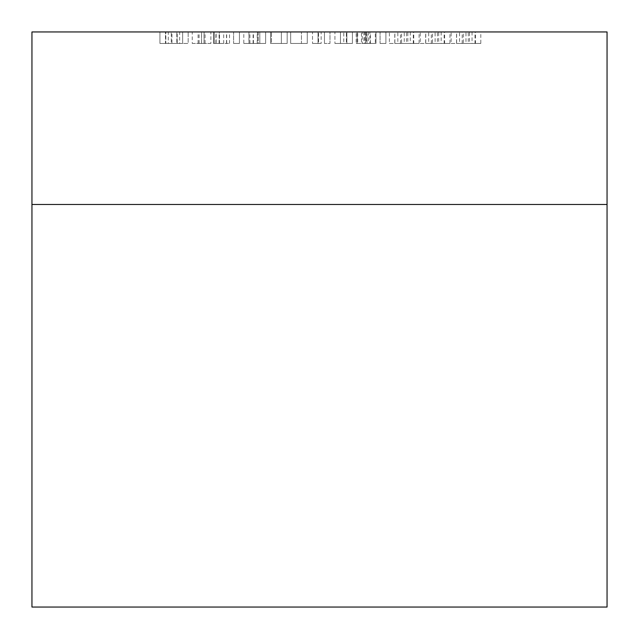<?xml version="1.0" encoding="UTF-8"?>
<svg xmlns="http://www.w3.org/2000/svg" width="639" height="639" viewBox="0 0 639 639"><rect width="100%" height="100%" fill="white"/><g stroke="black" fill="none" stroke-linecap="round" stroke-linejoin="round"><path stroke-width="0.48" stroke-dasharray="3.19 2.4" d="M607.05 204.48L31.95 204.48L31.95 31.95L607.05 31.95L607.05 204.48L31.95 204.48L31.95 607.05L607.05 607.05L607.05 204.48L31.95 204.48M192.251 43.452L201.565 43.452L201.565 31.95L192.251 31.95L210.886 31.95L198.074 31.95L201.565 31.95L201.565 43.452L192.251 43.452L192.251 31.95M233.602 31.95L239.425 31.95L233.602 31.95L233.602 43.452L233.602 31.95M270.577 31.95L287.175 31.95L270.577 31.95L281.352 31.95L270.577 31.95L270.577 43.452L270.577 31.95L270.577 43.452L287.175 43.452L287.175 31.95L287.175 43.452L270.577 43.452L270.577 31.95M312.511 31.95L329.98 31.95L312.511 31.95L312.511 43.452L312.511 31.95M361.45 31.95L375.988 31.95L357.065 31.95L369.877 31.95L361.45 31.95L361.45 43.452L356.187 43.452L356.187 31.95M394.878 31.95L419.088 31.95L394.878 31.95L394.878 43.452L389.383 43.452L389.383 31.95M456.613 31.95L480.816 31.95L456.613 31.95L456.613 43.452L451.118 43.452L451.118 31.95M425.75 31.95L449.952 31.95L425.75 31.95L425.75 43.452L420.254 43.452L420.254 31.95M380.069 31.95L385.892 31.95L380.069 31.95L380.069 43.452L380.069 31.95M334.932 31.95L352.401 31.95L334.932 31.95L334.932 43.452L334.932 31.95M290.673 31.95L307.271 31.95L290.673 31.95L290.673 43.452L290.673 31.95M248.93 31.95L265.632 31.95L248.93 31.95L248.93 43.452L243.794 43.452L243.794 31.95M219.337 43.452L229.521 43.452L213.506 43.452L213.506 31.95L229.521 31.95L213.506 31.95L223.698 31.95L213.506 31.95L213.506 43.452L219.337 43.452L219.337 31.95M168.297 31.95L188.17 31.95L159.926 31.95L168.297 31.95L168.297 43.452L171.284 43.452L171.284 31.95L171.284 43.452L176.819 43.452L176.819 31.95L177.219 43.452L177.219 31.95M451.118 43.452L456.518 43.452L456.518 31.95M456.518 43.452L462.205 43.452L462.205 31.95M462.205 43.452L465.983 43.452L465.983 31.95M465.983 43.452L469.553 43.452L469.553 31.95M469.553 43.452L475.472 43.452L475.472 31.95M475.472 43.452L480.816 43.452L480.816 31.95M480.816 43.452L475.025 43.452L475.025 31.95M475.025 43.452L472.037 43.452L472.037 31.95M472.037 43.452L468.259 43.452L468.259 31.95M468.259 43.452L463.315 43.452L463.315 31.95M463.315 43.452L459.561 43.452L459.561 31.95M459.561 43.452L456.613 43.452M420.254 43.452L425.646 43.452L425.646 31.95M425.646 43.452L431.341 43.452L431.341 31.95M431.341 43.452L435.119 43.452L435.119 31.95M435.119 43.452L438.689 43.452L438.689 31.95M438.689 43.452L444.608 43.452L444.608 31.95M444.608 43.452L449.952 43.452L449.952 31.95M449.952 43.452L444.161 43.452L444.161 31.95M444.161 43.452L441.174 43.452L441.174 31.95M441.174 43.452L437.395 43.452L437.395 31.95M437.395 43.452L432.451 43.452L432.451 31.95M432.451 43.452L428.697 43.452L428.697 31.95M428.697 43.452L425.75 43.452M389.383 43.452L394.782 43.452L394.782 31.95M394.782 43.452L400.477 43.452L400.477 31.95M400.477 43.452L404.247 43.452L404.247 31.95M404.247 43.452L407.818 43.452L407.818 31.95M407.818 43.452L413.745 43.452L413.745 31.95M413.745 43.452L419.088 43.452L419.088 31.95M419.088 43.452L413.297 43.452L413.297 31.95M413.297 43.452L410.302 43.452L410.302 31.95M410.302 43.452L406.532 43.452L406.532 31.95M406.532 43.452L401.588 43.452L401.588 31.95M401.588 43.452L397.833 43.452L397.833 31.95M397.833 43.452L394.878 43.452M380.069 43.452L385.892 43.452L385.892 31.95L385.892 43.452L380.069 43.452M356.187 43.452L366.97 43.452L366.97 31.95M366.97 43.452L375.988 43.452L375.988 31.95L375.988 43.452L375.333 43.452L375.333 31.95M375.333 43.452L366.762 43.452L366.762 31.95M366.762 43.452L363.879 43.452L363.879 31.95M363.879 43.452L362.305 43.452L362.305 31.95M362.305 43.452L364.869 43.452L364.869 31.95M364.869 43.452L370.428 43.452L370.428 31.95M370.428 43.452L375.988 43.452L375.988 31.95M375.988 43.452L365.532 43.452L365.532 31.95M365.532 43.452L357.065 43.452L357.065 31.95L357.065 43.452L357.712 43.452L357.712 31.95M357.712 43.452L365.42 43.452L365.42 31.95M365.42 43.452L368.376 43.452L368.376 31.95M368.376 43.452L369.877 43.452L369.877 31.95M369.877 43.452L366.49 43.452L366.49 31.95M366.49 43.452L361.45 43.452M343.774 43.452L334.932 43.452L340.467 43.452L340.467 31.95L340.467 43.452L346.386 43.452L346.386 31.95L346.378 43.452L352.401 43.452L352.401 31.95L352.401 43.452L346.873 43.452L346.873 31.95L346.873 43.452L343.774 43.452L343.774 31.95M340.467 43.452L340.467 31.95L340.467 43.452M321.153 43.452L312.511 43.452L318.046 43.452L318.046 31.95L318.046 43.452L318.534 43.452L318.534 31.95L318.526 43.452L321.153 43.452L321.153 31.95M324.452 43.452L324.452 31.95L324.452 43.452L329.98 43.452L329.98 31.95L329.98 43.452L324.452 43.452L324.452 31.95L324.452 43.452M290.673 43.452L307.271 43.452L307.271 31.95L307.271 43.452L301.448 43.452L301.448 31.95L301.448 43.452L290.673 43.452M270.577 43.452L281.352 43.452L281.352 31.95L281.352 43.452L271.455 43.452L271.455 31.95L271.455 43.452L281.352 43.452L281.352 31.95L281.352 43.452L270.577 43.452M243.794 43.452L248.994 43.452L248.994 31.95M248.994 43.452L257.485 43.452L257.485 31.95M257.485 43.452L265.632 43.452L265.632 31.95L265.632 43.452L248.93 43.452M258.276 43.452L249.905 43.452L259.809 43.452L258.276 43.452L258.276 31.95L249.905 31.95L259.809 31.95L258.276 31.95L258.276 43.452M253.116 43.452L253.116 31.95M249.905 43.452L249.905 31.95M259.809 43.452L259.809 31.95L259.809 43.452M253.435 43.452L253.435 31.95M233.602 43.452L239.425 43.452L239.425 31.95L239.425 43.452L233.602 43.452M226.669 43.452L226.669 31.95M229.521 43.452L229.521 31.95M226.486 43.452L226.486 31.95M219.504 43.452L219.504 31.95M216.126 43.452L223.698 43.452L213.506 43.452L213.506 31.95L213.506 43.452L214.273 43.452L214.273 31.95L214.273 43.452L216.126 43.452L216.126 31.95M219.201 43.452L219.201 31.95M223.698 43.452L223.698 31.95M219.105 43.452L219.105 31.95M215.902 43.452L215.902 31.95M210.886 43.452L201.565 43.452L210.886 43.452L210.886 31.95M204.097 43.452L198.074 43.452L205.063 43.452L204.097 43.452L204.097 31.95M201.525 43.452L201.525 31.95M199.08 43.452L199.08 31.95M205.063 43.452L205.063 31.95M204.025 43.452L204.025 31.95M201.565 43.452L201.565 31.95M199.056 43.452L199.056 31.95M198.074 43.452L198.074 31.95M177.219 43.452L179.655 43.452L179.655 31.95M179.655 43.452L182.642 43.452L182.642 31.95L182.642 43.452L188.17 43.452L188.17 31.95L188.17 43.452L182.642 43.452L182.642 31.95L182.642 43.452L177.003 43.452L177.003 31.95M177.003 43.452L171.939 43.452L171.939 31.95M171.939 43.452L165.637 43.452L165.637 31.95M165.637 43.452L159.926 43.452L159.926 31.95L159.926 43.452L165.461 43.452L165.461 31.95L165.844 43.452L165.844 31.95M165.844 43.452L168.297 43.452M257.245 43.452L257.245 31.95"/><path stroke-width="0.96" d="M607.05 204.48L607.05 607.05L31.95 607.05L31.95 31.95L607.05 31.95L607.05 204.48L31.95 204.48"/></g></svg>
